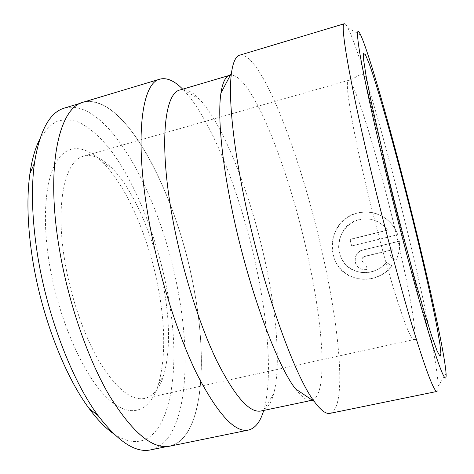 <?xml version="1.0" encoding="UTF-8"?>
<svg xmlns="http://www.w3.org/2000/svg" width="474" height="474" viewBox="0 0 474 474"><rect width="100%" height="100%" fill="white"/><g stroke="black" fill="none" stroke-linecap="round" stroke-linejoin="round"><path stroke-width="0.36" stroke-dasharray="2.37 1.78" d="M39.644 139.463C44.787 130.747 50.659 124.674 57.265 121.237C64.162 119.252 71.367 119.596 78.885 122.274C90.344 127.962 101.578 138.112 112.575 152.717C137.833 187.603 158.138 241.367 167.796 294.099C184.664 379.241 166.475 468.312 113.902 433.983M150.839 449.844C185.387 441.738 192.213 366.023 178.414 293.039C162.345 200.425 109.174 97.259 64.654 107.989M158.932 291.54C149.873 240.342 127.696 187.1 102.461 162.12C86.084 145.986 68.866 143.201 57.407 160.07C46.049 176.992 41.902 214.799 48.751 259.728C57.253 315.874 82.363 373.779 106.342 397.094C130.415 420.675 150.175 411.663 158.464 384.254C165.302 359.322 165.456 328.417 158.932 291.54M64.411 258.603C55.257 201.859 65.483 160.052 83.702 156.142C92.466 154.05 101.78 157.949 111.657 167.843C134.687 190.779 155.383 240.715 163.921 288.66C170.065 323.209 170.042 351.945 163.85 374.857C159.845 388.253 153.487 396.104 144.783 398.409C131.588 401.022 116.628 389.083 99.89 362.586C84.094 336.143 70.342 296.309 64.411 258.603M386.351 262.43L392.158 265.89C387.003 272.141 380.456 276.241 372.517 278.202C366.686 279.542 360.981 279.453 355.411 277.936C323.884 270.873 325.057 219.895 357.396 212.933C366.23 210.871 374.626 212.062 382.583 216.511C389.776 220.76 394.806 226.768 397.686 234.541L351.512 245.858L349.99 239.346L387.637 230.056L383.567 225.588L378.572 222.116C372.38 218.858 365.881 218.028 359.079 219.616C333.453 225.008 331.942 265.12 356.833 271.365C361.496 272.751 366.272 272.882 371.16 271.756C377.227 270.257 382.287 267.146 386.351 262.43L386.452 262.549C382.394 267.259 377.334 270.364 371.272 271.869C366.378 272.994 361.609 272.864 356.958 271.472C348.165 268.515 342.4 262.602 339.668 253.744C335.462 239.737 344.58 223.159 359.203 219.776C365.987 218.182 372.475 219.012 378.679 222.27L383.656 225.737L387.732 230.204L350.12 239.489L351.643 245.994L397.769 234.689C394.907 226.933 389.877 220.925 382.684 216.671C374.738 212.228 366.355 211.037 357.52 213.099C339.378 217.37 328.18 237.883 333.169 255.326C336.587 266.868 344.041 274.434 355.536 278.037C361.105 279.553 366.805 279.642 372.629 278.303C380.551 276.348 387.092 272.248 392.253 266.009L386.452 262.549M58.74 244.471C67.213 298.774 86.92 356.815 108.984 394.718C132.276 432.424 152.604 449.494 169.959 445.927C202.688 438.172 208.104 362.444 194.002 289.235C177.472 196.366 125.58 92.371 83.341 102.372C59.831 107.456 45.854 163.69 58.74 244.471M261.05 410.982C266.815 409.518 271.039 403.753 273.723 393.693C280.709 367.658 277.029 318.854 266.785 269.155C252.784 200.585 225.245 126.694 199.465 99.167C192.331 91.583 185.879 88.514 180.114 89.947M295.539 388.911C302.092 397.55 307.484 401.377 311.708 400.394M312.36 400.222C328.049 394.25 323.286 326.912 308.408 258.982C290.088 172.376 252.221 73.209 230.394 75.099M263.704 410.431L263.947 409.595C272.183 380.207 268.562 327.208 257.672 273.741C242.777 200.01 212.832 120.692 183.325 89.799L182.715 89.177M437.052 391.429C437.852 391.21 438.219 389.421 438.16 386.067C437.721 366.135 424.52 302.216 408.701 236.905C387.993 151.076 360.121 52.341 347.869 27.919C346.322 24.938 345.155 23.54 344.349 23.724M364.435 256.541L392.389 249.786L390.149 256.843L395.968 260.303C399.037 254.289 400.157 247.932 399.339 241.225L362.971 250.071C353.308 251.996 352.431 266.779 361.763 269.25L367.261 269.439L365.863 262.993L363.949 262.904C360.987 260.653 361.147 258.531 364.435 256.541L364.316 256.422C361.028 258.407 360.862 260.528 363.831 262.792L365.75 262.88L367.261 269.439M330.082 413.34C346.826 408.712 340.125 332.813 323.404 257.708C302.916 162.665 261.956 51.524 239.779 55.144M169.982 446.135C202.754 438.373 208.175 362.539 194.056 289.253C177.501 196.289 125.557 92.163 83.264 102.177M367.149 269.327L361.644 269.137C352.318 266.69 353.166 251.872 362.853 249.946L399.25 241.082C400.086 247.754 398.96 254.117 395.885 260.185L390.055 256.718L392.389 249.786M392.3 249.656L364.316 256.422M395.606 231.685C378.791 160.763 354.398 79.442 348.461 80.373C344.645 80.005 350.671 120.135 364.838 180.369C374.205 220.327 385.996 264.184 395.423 294.431C405.08 324.874 411.213 339.929 413.82 339.597C418.246 338.389 408.896 287.037 395.606 231.685M111.657 167.843L102.461 162.12M166.978 446.538L169.959 445.927M273.723 393.693L263.947 409.595M83.702 156.142L348.461 80.373L352.715 78.785L360.744 74.388C362.989 74.329 363.517 74.24 366.301 84.739L386.156 170.018C397.793 218.194 412.084 272.117 421.433 305.333C426.298 322.794 428.419 330.206 429.112 335.444C429.302 337.488 428.757 338.685 427.465 339.046C423.715 338.762 419.17 338.946 413.82 339.597L144.783 398.409M446.075 373.696L438.16 386.067M360.702 35.064L347.869 27.919M199.465 99.167L183.325 89.799M80.432 103.249L83.341 102.372M163.85 374.857L158.464 384.254"/><path stroke-width="0.71" d="M113.902 433.983C105.868 428.46 97.632 420.005 89.195 408.618C64.079 375.165 40.326 312.994 31.906 254.864C27.379 223.479 26.722 196.36 29.921 173.508C31.954 159.483 35.194 148.137 39.644 139.463M80.432 103.249L64.654 107.989C49.764 112.16 39.698 130.534 34.46 163.115C31.124 187.426 31.912 216.476 36.824 250.272C45.972 312.881 71.538 380.041 98.118 415.615C118.18 441.821 135.754 453.227 150.839 449.844L166.978 446.538M230.394 75.099L180.114 89.947C164.324 92.768 158.648 144.066 172.767 219.326C182.093 269.694 199.163 324.115 216.529 360.299C234.719 396.424 249.555 413.316 261.05 410.982L312.36 400.222M229.736 75.253C225.547 76.397 222.62 82.322 220.943 93.034C217.773 113.582 221.002 154.82 230.897 204.021C246.119 281.734 276.129 364.547 295.539 388.911L314.25 401.49C320.738 410.336 326.017 414.288 330.082 413.34L437.052 391.429C434.143 392.14 426.037 370.846 412.741 327.552C399.653 284.204 382.589 220.031 368.944 162.327C348.568 76.332 339.935 22.817 344.349 23.724L239.779 55.144C235.75 56.24 232.971 62.224 231.454 73.085C228.432 94.895 232.444 140.357 243.713 195.466C261.121 282.634 294.182 375.639 314.25 401.49M182.715 89.177C174.414 80.746 166.824 77.398 159.934 79.134C141.738 82.547 133.976 138.141 148.949 220.54C158.861 275.892 177.886 335.758 197.516 375.242C218.099 414.566 235.068 432.845 248.412 430.072C255.302 428.336 260.398 421.789 263.704 410.431M383.407 162.108C398.267 224.024 416.616 292.908 428.84 333.305C441.104 373.856 446.751 385.326 446.075 373.696C444.991 355.98 431.968 295.622 416.747 233.321C396.803 151.396 370.781 57.182 360.702 35.064C356.732 26.497 356.478 32.771 359.932 53.876C363.682 75.787 372.137 115.123 383.407 162.108M159.934 79.134L83.264 102.177C59.724 107.26 45.723 163.554 58.628 244.436C67.112 298.804 86.843 356.922 108.931 394.872C132.252 432.62 152.604 449.708 169.982 446.135L248.412 430.072M386.286 168.252C395.926 208.05 406.639 249.425 416.296 284.252L425.036 314.564L432.087 337.097L437.129 351.015L440.05 356.324L440.909 353.64L439.896 343.952L437.235 328.417C432.472 303.49 424.526 268.118 415.343 230.317C399.215 164.217 379.366 91.683 368.944 63.06L365.395 54.664L363.534 53.426L363.682 60.281L366.058 75.745L370.745 99.7L386.286 168.252M89.195 408.618L98.118 415.615M220.943 93.034L231.454 73.085M29.921 173.508L34.46 163.115"/></g></svg>

